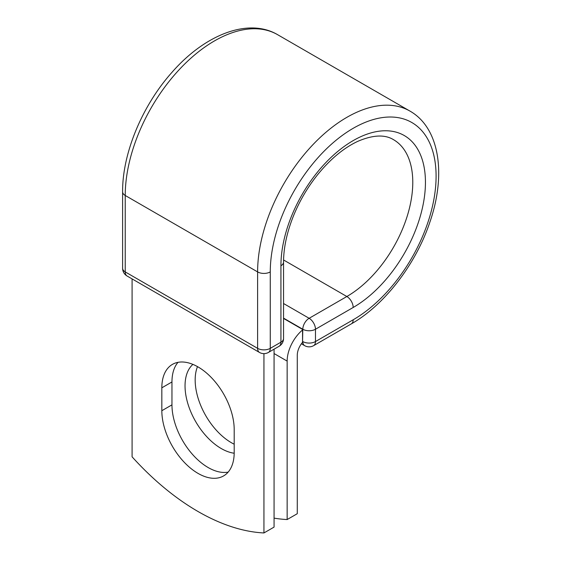 <?xml version="1.0" encoding="UTF-8"?>
<svg xmlns="http://www.w3.org/2000/svg" width="561" height="561" viewBox="0 0 561 561"><rect width="100%" height="100%" fill="white"/><g stroke="black" fill="none" stroke-linecap="round" stroke-linejoin="round"><path stroke-width="0.84" d="M198.012 473.379A51.17 29.544 -120 0 0 223.601 475.91A51.17 29.544 -120 0 0 234.196 452.489L234.196 429.586A51.17 29.544 -120 0 0 211.862 378.093A51.17 29.544 -120 0 0 172.43 364.384A51.17 29.544 -120 0 0 161.834 387.812L161.834 410.708A51.17 29.544 -120 0 0 198.012 473.379M177.998 362.343A51.17 29.544 -120 0 0 171.961 381.964L171.961 404.86A51.17 29.544 -120 0 0 208.138 467.53A51.17 29.544 -120 0 0 228.152 472.11M234.196 444.2A51.17 29.544 60 0 1 231.349 442.685A51.17 29.544 60 0 1 197.493 366.621M234.189 453.239A51.17 29.544 60 0 1 221.223 448.527A51.17 29.544 60 0 1 188.629 406.08A51.17 29.544 60 0 1 192.907 364.391M274.07 518.126A223.769 129.191 -120 0 0 287.148 519.549L287.148 361.095A27.924 16.122 -60 0 1 302.547 329.966L302.547 341.404L302.814 329.251L283.543 318.129M287.148 519.549L297.274 513.708L297.274 355.253A13.604 7.854 -60 0 1 302.596 342.245A8.948 5.168 -60 0 1 302.547 341.404M302.547 329.966L302.547 329.405L283.543 318.431M263.943 353.64L263.943 532.95L274.07 527.102L274.07 349.18M263.943 532.95A223.769 129.191 60 0 1 132.087 456.822L132.087 278.901M287.148 361.095L274.07 353.549M353.185 319.784L315.471 341.558A8.948 5.168 60 0 1 313.62 345.653L351.326 323.879A8.948 5.168 -120 0 0 353.185 319.784A117.256 67.699 -60 0 0 436.093 176.175A117.256 67.699 -60 0 0 353.185 128.308A117.256 67.699 -60 0 0 270.269 271.91L270.269 348.346L280.928 342.196A8.948 5.168 0 0 0 283.543 338.542L283.543 262.106C283.586 247.99 286.797 232.829 293.186 216.609C299.357 201.273 307.603 187.178 317.919 174.331C330.695 158.742 344.047 147.725 357.974 141.26C372.974 134.885 384.804 134.352 393.471 139.647A93.238 53.828 -60 0 1 407.763 214.358A93.238 53.828 -60 0 1 346.852 296.517L309.139 318.29A8.948 5.168 60 0 1 315.471 329.251L315.471 341.558A8.948 5.168 180 0 1 302.814 341.558A8.948 5.168 120 0 0 304.665 345.653A8.948 8.948 0 0 0 313.62 345.653M283.543 262.106A8.948 5.168 0 0 1 280.928 265.76A102.186 58.996 -60 0 1 353.185 140.608A102.186 58.996 -60 0 1 425.441 182.325A102.186 58.996 -60 0 1 353.185 307.477L315.471 329.251A8.948 5.168 180 0 1 302.814 329.251A8.948 5.168 120 0 1 309.139 318.29L283.543 303.515M353.185 307.477A8.948 5.168 -120 0 0 346.852 296.517L283.571 259.981M122.607 191.827A8.948 5.168 0 0 0 125.229 195.48A126.204 72.867 -60 0 1 180.319 68.477A126.204 72.867 -60 0 1 277.569 34.663C248.074 17.314 204.456 34.915 171.743 72.593C142.143 105.798 122.312 153.525 122.607 191.827L122.607 268.263A8.948 5.168 0 0 0 125.229 271.917L257.611 348.346A8.948 5.168 0 0 0 270.269 348.346A8.948 5.168 -120 0 1 268.417 352.441L279.069 346.291A8.948 5.168 -120 0 0 280.928 342.196L280.928 265.76M122.607 268.263A8.948 8.948 0 0 0 127.081 276.012A8.948 5.168 120 0 1 125.229 271.917L125.229 195.48L257.611 271.91A126.204 72.867 -60 0 1 312.701 144.906A126.204 72.867 -60 0 1 409.958 111.092L277.569 34.663M127.081 276.012L259.47 352.441A8.948 5.168 120 0 1 257.611 348.346L257.611 271.91A8.948 5.168 0 0 0 270.269 271.91M171.961 381.964L161.834 387.812M171.961 404.86L161.834 410.708M351.326 323.879C384.636 304.995 416.038 263.986 429.999 221.77C446.304 174.576 439.74 127.971 409.958 111.092M301.39 343.76L304.665 345.653M279.069 346.291A8.948 8.948 0 0 0 283.543 338.542M259.47 352.441A8.948 8.948 0 0 0 268.417 352.441"/></g></svg>
